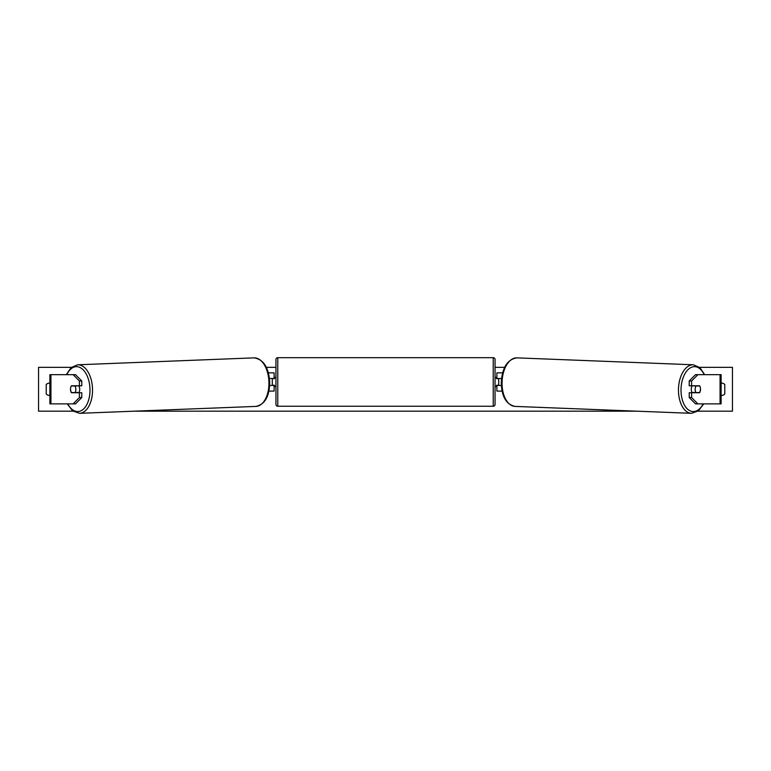 <?xml version="1.0" encoding="UTF-8"?>
<svg xmlns="http://www.w3.org/2000/svg" width="771" height="771" viewBox="0 0 771 771"><rect width="100%" height="100%" fill="white"/><g stroke="black" fill="none" stroke-linecap="round" stroke-linejoin="round"><path stroke-width="1.16" d="M81.784 380.99L79.394 380.99L73.11 374.658L75.5 374.658L81.784 380.99L81.784 385.799L71.414 385.799A4.568 2.621 -90 0 0 70.489 389.268A4.568 2.621 -90 0 0 71.414 392.738L79.394 392.738L79.394 397.547L81.784 397.547L81.784 392.738L79.394 392.738M81.784 397.547L75.5 403.879L49.874 403.879L49.874 374.658L73.11 374.658M79.394 385.799L79.394 380.99M73.11 403.879L79.394 397.547M689.216 380.99L689.216 385.799L699.586 385.799A4.568 2.621 -90 0 1 700.511 389.268A4.568 2.621 -90 0 1 699.586 392.738L691.606 392.738L691.606 397.547L689.216 397.547L695.5 403.879L721.126 403.879L721.126 374.658L695.5 374.658L689.216 380.99L691.606 380.99L697.89 374.658M689.216 397.547L689.216 392.738L691.606 392.738M691.606 385.799L691.606 380.99M697.89 403.879L691.606 397.547M502.075 391.099L496.89 391.099L496.89 385.433L501.333 385.433M496.89 378.677L496.89 372.836L502.625 372.836M498.712 378.494L498.712 385.433M501.545 378.494L496.89 378.494M268.925 391.099L274.11 391.099L274.11 385.433L269.667 385.433M274.11 378.677L274.11 372.836L268.375 372.836M272.288 378.494L274.476 378.677L274.476 377.395L275.941 377.395M272.288 378.677L272.288 385.433M269.455 378.494L274.11 378.494M277.762 357.677L277.762 406.25A1.821 1.821 0 0 1 275.941 404.428L275.941 359.508A1.821 1.821 0 0 1 277.762 357.677L493.238 357.677A1.821 1.821 0 0 1 495.059 359.508L495.059 404.428A1.821 1.821 0 0 1 493.238 406.25L493.238 357.677M277.762 406.25L493.238 406.25M275.941 386.531L274.476 386.531L274.476 385.249L272.288 385.249M495.059 386.531L496.524 386.531L496.524 385.249L498.712 385.249M498.712 378.677L496.524 378.677L496.524 377.395L495.059 377.395M78.806 385.799A4.568 2.621 87.8 0 1 79.712 389.114A4.568 2.621 87.8 0 1 78.777 392.738M71.308 385.982L74.941 385.982A4.568 2.621 87.8 0 1 75.828 389.268A4.568 2.621 87.8 0 1 75.115 392.555L71.472 392.555A4.568 2.621 87.8 0 1 70.585 389.268M77.62 392.738A4.568 2.621 87.8 0 0 77.804 392.449L75.115 392.555M77.582 385.799A4.568 2.621 87.8 0 1 77.63 385.876L73.746 385.885M74.941 385.982L77.63 385.876M73.004 411.184L38.55 411.184L38.55 367.353L71.385 367.353M699.615 367.353L732.45 367.353L732.45 411.184L697.996 411.184M636.836 411.184L134.164 411.184M504.648 367.353L495.059 367.353M275.941 367.353L266.352 367.353M49.874 383.139A4.568 4.568 0 0 0 46.221 384.517L46.221 394.02A4.568 4.568 0 0 0 49.874 395.398M721.126 383.139A4.568 4.568 0 0 1 724.779 384.517L724.779 394.02A4.568 4.568 0 0 1 721.126 395.398M692.194 385.799A4.568 2.621 92.2 0 0 691.288 389.114A4.568 2.621 92.2 0 0 692.223 392.738M693.418 385.799A4.568 2.621 92.2 0 0 693.37 385.876L696.059 385.982A4.568 2.621 92.2 0 0 695.172 389.268A4.568 2.621 92.2 0 0 695.885 392.555L699.528 392.555A4.568 2.621 92.2 0 0 700.415 389.268M693.37 385.876L697.003 385.876A4.568 2.621 92.2 0 0 696.965 385.799M696.059 385.982L699.692 385.982M695.885 392.555L693.196 392.449A4.568 2.621 92.2 0 0 693.38 392.738M50.934 403.879L50.934 374.658M720.066 403.879L720.066 374.658M67.781 403.879A22.465 12.876 -92.2 0 0 82.169 410.133A22.465 12.876 -92.2 0 0 89.976 389.114A22.465 12.876 -92.2 0 0 80.955 368.027A22.465 12.876 -92.2 0 0 66.855 374.658M92.52 389.056A24.287 13.926 87.8 0 1 79.538 413.323L255.953 406.404A24.287 13.926 -92.2 0 0 268.934 382.137A24.287 13.926 -92.2 0 0 254.054 357.869L77.64 364.789A24.287 13.926 87.8 0 1 92.52 389.056M703.219 403.879A22.465 12.876 -87.8 0 1 688.831 410.133A22.465 12.876 -87.8 0 1 681.024 389.114A22.465 12.876 -87.8 0 1 690.045 368.027A22.465 12.876 -87.8 0 1 704.145 374.658M693.36 364.789A24.287 13.926 92.2 0 0 678.48 389.056A24.287 13.926 92.2 0 0 691.462 413.323L515.047 406.404A24.287 13.926 -87.8 0 1 502.066 382.137A24.287 13.926 -87.8 0 1 516.946 357.869L693.36 364.789L699.933 367.622L704.665 374.658M67.26 403.879L72.599 410.866L79.538 413.323M254.054 357.869C263.48 359.305 268.694 367.372 269.715 382.088C269.532 396.313 264.945 404.418 255.953 406.404M66.335 374.658L71.067 367.622L77.64 364.789M515.047 406.404C506.055 404.418 501.468 396.313 501.285 382.088C502.307 367.372 507.52 359.305 516.946 357.869M703.74 403.879L698.401 410.866L691.462 413.323"/></g></svg>
